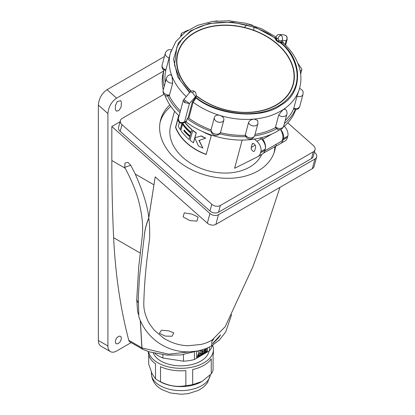 <?xml version="1.0" encoding="UTF-8"?>
<svg xmlns="http://www.w3.org/2000/svg" width="415" height="415" viewBox="0 0 415 415"><rect width="100%" height="100%" fill="white"/><g stroke="black" fill="none" stroke-linecap="round" stroke-linejoin="round"><path stroke-width="0.62" d="M190.942 91.264A59.895 42.351 -165 0 1 177.62 53.338A59.895 42.351 -165 0 1 192.555 33.797A59.895 42.351 -165 0 1 194.568 32.562A59.895 42.351 -165 0 1 263.447 34.544A59.895 42.351 -165 0 1 293.332 84.338A59.895 42.351 -165 0 1 278.403 103.88A59.895 42.351 -165 0 1 276.385 105.114A59.895 42.351 -165 0 1 251.547 112.361A59.895 42.351 -165 0 1 251.267 112.382M285.126 44.659L286.194 40.686C287.388 38.782 287.284 37.096 285.883 35.628L284.068 34.87L279.42 34.523L281.131 35.27C282.584 36.764 282.906 38.465 282.107 40.38A2.459 1.738 -165 0 1 282.024 40.431A2.459 1.738 -165 0 1 278.693 40.016L278.33 41.365L280.436 41.941L280.431 42.812L277.941 41.951L276.177 40.509L275.15 38.502A0.612 0.431 -171.3 0 0 275.861 38.206L276.572 39.928L276.935 38.579A2.459 1.738 -165 0 1 276.214 36.868L275.892 38.071A2.459 1.738 15 0 0 275.861 38.206M291.89 88.483A59.589 42.138 15 0 0 292.139 87.617L293.037 84.261A59.589 42.138 15 0 0 277.614 44.509A59.589 42.138 15 0 0 218.7 25.606A59.589 42.138 15 0 0 177.916 53.416A59.589 42.138 15 0 0 191.165 91.139M196.139 95.512A59.589 42.138 15 0 0 254.11 111.884A59.589 42.138 15 0 0 293.037 84.261M177.221 55.029A59.895 42.351 -165 0 1 178.165 52.544M251.547 112.361C232.763 113.477 215.51 108.855 199.797 98.495A59.895 42.351 -165 0 1 196.088 95.766M280.436 41.941A2.459 1.738 15 0 0 280.971 41.894L281.749 41.713C282.916 41.35 283.352 41.842 283.056 43.186M285.183 120.594A66.96 47.346 15 0 0 293.607 108.912L296.964 96.322L299.091 89.889A66.96 47.346 15 0 0 299.148 89.723C299.687 87.944 299.697 87.949 299.174 89.728M255.043 134.367A66.96 47.346 15 0 0 275.399 127.628L278.704 115.007L282.931 109.747A66.96 47.346 15 0 0 283.097 109.638L285.162 109.129C286.76 110.489 287.336 112.195 286.884 114.239A4.913 3.476 -165 0 1 285.494 115.941A4.913 3.476 -165 0 1 278.704 115.007M220.396 132.681A66.96 47.346 15 0 0 245.229 135.316L248.502 122.648C249.311 120.682 251.127 119.494 253.939 119.095A66.96 47.346 15 0 0 254.167 119.074L257.684 120.428L257.923 123.629A4.913 3.476 -165 0 1 256.532 125.335A4.913 3.476 -165 0 1 248.502 122.648M245.229 135.316A4.783 3.382 15 0 0 246.054 136.644A68.802 48.654 -165 0 1 219.623 133.832A4.783 3.382 15 0 0 220.002 133.386L220.666 131.944A4.913 3.476 15 0 1 219.281 133.625A4.913 3.476 15 0 1 213.626 133.464A4.913 3.476 15 0 1 211.178 129.376L211.022 130.979A4.783 3.382 15 0 0 211.059 131.254A68.802 48.654 -165 0 1 187.155 118.659L188.011 118.104A0.612 0.436 -165 0 1 188.835 118.171A66.96 47.346 15 0 0 211.069 129.874M184.161 99.227C183.549 98.967 183.975 99.444 185.443 100.669L189.448 103.543L184.442 102.562L183.306 100.197L190.252 91.85L192.503 92.742L195.449 96.679L189.448 103.543L184.597 121.636L182.693 123.115M183.306 100.197L178.31 118.846L179.316 121.683C180.95 122.819 182.667 122.84 184.462 121.745L186.517 121.04L186.065 121.875A68.802 48.654 15 0 0 279.72 129.708M164.169 86.553A68.802 48.654 -165 0 1 164.034 69.689L163.396 72.008A68.802 48.654 15 0 0 163.266 89.91M164.942 95.331A68.802 48.654 15 0 0 179.083 115.951M179.986 112.595A68.802 48.654 -165 0 1 167.406 95.621L166.508 96.14C163.806 95.035 162.701 93.059 163.188 90.2A4.913 3.476 15 0 0 169.502 95.019L169.253 95.683A66.96 47.346 15 0 0 180.416 110.987M163.863 70.27L163.863 70.27C162.249 68.906 161.668 67.199 162.12 65.145A4.913 3.476 15 0 0 165.938 69.767L165.756 70.431A66.96 47.346 15 0 0 165.227 82.595M265.035 149.857A9.83 5.675 -120 0 0 262.877 139.222A12.284 7.091 60 0 1 261.855 137.557M280.473 129.527A9.83 5.675 60 0 1 280.898 141.572L264.728 150.91M283.378 127A68.802 48.654 15 0 0 295.641 109.84M164.034 69.689A4.783 3.382 15 0 0 165.756 70.431M167.406 95.621A4.783 3.382 15 0 0 169.253 95.683M195.901 96.477L196.098 97.971L193.105 102.23A66.96 47.346 15 0 0 219.877 115.427L220.111 115.495C222.86 116.485 224.105 117.995 223.856 120.028A4.913 3.476 -165 0 1 222.471 121.709A4.913 3.476 -165 0 1 216.822 121.548A4.913 3.476 -165 0 1 214.368 117.461A4.913 3.476 -165 0 1 214.456 117.196C215.24 115.329 217.05 114.742 219.877 115.427A66.96 47.346 15 0 0 220.111 115.495A66.96 47.346 15 0 0 253.939 119.095L254.167 119.074A66.96 47.346 15 0 0 282.931 109.747L283.097 109.638A66.96 47.346 15 0 0 299.091 89.889L299.148 89.723A66.96 47.346 15 0 0 299.708 87.845C301.316 81.75 301.321 75.489 299.723 69.066C297.197 59.345 291.6 50.516 282.931 42.574L281.956 42.543A0.612 0.477 -110.5 0 1 281.749 41.713L282.107 40.38L286.194 40.686L287.175 39.249L285.598 45.131M219.623 133.832L219.177 134.32M211.111 131.612L211.059 131.254M246.769 137.951L246.054 136.644M275.399 127.628A4.783 3.382 15 0 0 276.945 128.588A68.802 48.654 -165 0 1 254.639 135.85M277.573 129.563L276.945 128.588M293.607 108.912A4.783 3.382 15 0 0 295.464 109.244A68.802 48.654 -165 0 1 284.389 123.551M293.773 108.237A4.913 3.476 15 0 0 298.406 107.973A4.913 3.476 15 0 0 299.796 106.266C299.106 108.388 297.654 109.586 295.428 109.861L295.464 109.244M186.517 121.04L187.155 118.659M170.964 51.144L170.907 51.31A66.96 47.346 15 0 0 170.347 53.187L165.938 69.767M172.692 83.104A4.913 3.476 -165 0 1 166.384 78.285C167.074 76.158 168.537 74.959 170.762 74.69L171.971 76.194A66.96 47.346 15 0 0 172.043 76.376L172.692 83.104L169.502 95.019M188.011 118.104A0.612 0.436 -165 0 1 188.031 118.093L192.28 102.163L195.641 97.333A2.459 1.738 15 0 0 195.74 97.084A2.459 1.738 15 0 0 195.766 96.954M214.456 117.196L211.178 129.376M223.856 120.028L220.666 131.944M189.925 92.218L180.338 80.572L174.471 64.927L176.904 46.988L182.413 38.517L190.812 31.348C220.235 12.683 262.404 26.985 275.15 38.502L275.306 38.024A0.612 0.431 -152.7 0 0 275.923 37.941M189.603 92.592L177.791 77.133L173.501 59.288L178.46 42.781L190.713 30.746L208.812 23.484L232.058 22.094L255.827 27.54L275.306 38.024L276.058 37.454M190.252 91.85C191.917 90.579 193.374 90.496 194.635 91.596L194.635 91.596C195.787 92.239 196.264 93.666 196.062 95.881L196.062 95.881A2.459 1.738 -165 0 1 195.449 96.679L195.091 98.013L195.538 98.687M281.956 42.543L281.095 42.75C303.075 60.289 303.049 93.188 281.048 105.021C262.404 119.593 217.522 115.873 196.098 97.971A0.612 0.431 27.3 0 1 195.641 97.333M280.971 41.894L281.095 42.75L280.431 42.812C294.686 53.343 309.403 85.48 280.597 104.647C251.168 123.317 208.999 109.015 196.254 97.499A0.612 0.431 8.7 0 1 195.756 97.017M293.255 83.384A59.895 42.351 -165 0 1 292.834 86.004M177.916 53.416L177.018 56.772A59.589 42.138 15 0 0 176.8 57.649M148.337 351.531L148.337 352.024A32.557 18.8 -0 0 0 149.447 356.89A32.557 18.8 -0 0 0 155.511 363.794L155.511 378.843A32.557 18.8 -0 0 0 157.871 380.363L160.045 381.618A29.486 17.025 -0 0 0 201.747 381.618A29.486 17.025 -0 0 0 201.851 381.551M211.245 373.874L201.965 381.489L192.679 384.596L192.679 369.547A32.557 18.8 -0 0 0 211.245 358.825L211.245 373.874A32.557 18.8 -0 0 0 213.071 369.941L213.071 354.892A32.557 18.8 -0 0 0 213.455 352.024L213.455 349.513A32.557 18.8 -0 0 0 212.599 345.239M185.863 385.649C177.428 387.314 168.972 386.007 160.501 381.722L160.501 366.678A32.557 18.8 -0 0 0 185.863 370.6L185.863 385.649A32.557 18.8 -0 0 0 192.679 384.596M157.871 380.363A32.557 18.8 -0 0 0 160.501 381.722M155.511 378.843L152.113 373.78L148.715 364.199L148.715 354.892M148.534 351.598A32.557 18.8 -0 0 0 149.447 354.379A32.557 18.8 -0 0 0 185.142 368.152A32.557 18.8 -0 0 0 213.455 349.513M209.02 351.08A28.262 16.315 180 0 1 183.233 365.776A28.262 16.315 180 0 1 153.597 353.736A28.262 16.315 180 0 1 153.28 352.978M154.857 353.362L154.868 353.378A31.639 18.265 -0 0 0 162.903 358.021L183.461 361.2A31.639 18.265 -0 0 0 194.438 359.499L209.487 350.815A31.639 18.265 -0 0 0 212.241 345.456M162.903 358.021L162.903 354.747M183.461 361.2L183.461 354.669M98.36 105.088C98.91 98.505 101.81 93.375 107.049 89.687L116.605 98.163C111.365 101.846 108.471 106.982 107.916 113.565L98.36 105.088L98.36 340.487L107.916 346.001A12.284 7.091 120 0 0 110.463 351.63A12.284 7.091 120 0 0 116.605 351.017L131.171 342.608M116.319 110.981L115.401 109.793L115.303 105.939L117.305 101.478L120.775 100.669L121.382 102.427L121.092 107.101L119.292 109.975L118.031 110.862L116.319 110.981L116.838 111.111M118.342 343.495L119.894 342.11L120.957 340.264L121.382 338.23L120.957 336.684L119.894 336.067L118.342 336.472L116.791 337.857L115.728 339.703L115.303 341.737L115.723 343.283L116.791 343.9L118.342 343.495M116.605 98.163L163.671 70.991M107.916 346.001L107.916 113.565M142.324 349.046L129.9 341.877A6.142 3.548 -60 0 1 128.769 340.259L141.857 347.817M120.091 121.73L111.827 126.502L111.827 160.517A1792.447 1034.875 120 0 0 113.637 237.717A675.755 390.152 120 0 0 128.769 340.259M163.941 94.304L122.14 118.436A6.142 4.342 15 0 0 120.402 120.568L118.602 127.281A6.142 4.342 15 0 0 120.194 131.379L209.985 211.002A6.142 4.342 15 0 0 218.529 212.215L311.489 158.546A6.142 4.342 15 0 0 313.226 156.413L315.021 149.701A6.142 4.342 15 0 0 313.434 145.603L287.787 122.861M314.357 152.186L315.052 152.803A6.142 4.342 -165 0 1 316.64 156.901A6.142 4.342 -165 0 1 314.902 159.028L218.466 214.705A6.142 4.342 -165 0 1 209.928 213.492L207.339 223.146A6.142 4.342 15 0 0 215.883 224.354L312.319 168.682A6.142 4.342 15 0 0 314.056 166.55L316.64 156.901M111.827 126.502L209.928 213.492M120.402 120.568A6.142 4.342 15 0 0 121.994 124.666L211.785 204.289A6.142 4.342 15 0 0 220.324 205.503L313.284 151.833A6.142 4.342 15 0 0 315.021 149.701M169.828 104.865A59.096 41.791 15 0 0 160.631 119.836A59.096 41.791 15 0 0 175.924 159.261A59.096 41.791 15 0 0 234.351 178.014A59.096 41.791 15 0 0 274.797 150.427A59.096 41.791 15 0 0 275.617 146.111M273.973 153.016A58.977 41.702 15 0 0 274.891 146.531M174.533 111.142L170.643 125.667A47.917 33.885 15 0 0 183.046 157.633A47.917 33.885 15 0 0 261.782 154.396M170.84 106.37A58.977 41.702 15 0 0 160.045 122.492M260.895 151.6A7.989 4.612 -120 0 0 256.906 141.308L261.248 138.797A7.989 4.612 60 0 1 265.242 149.089L260.895 151.6L260.568 152.819A14.743 8.513 -120 0 1 257.871 156.657A14.743 8.513 -120 0 1 257.611 156.797L234.615 168.282L242.173 140.073M202.515 131.55A47.917 33.885 15 0 0 211.266 135.513L206.167 154.536A47.917 33.885 15 0 1 186.906 143.227A47.917 33.885 15 0 1 175.524 127.364L178.689 115.567M179.363 122.467L178.331 126.326A47.917 33.885 15 0 0 180.214 129.568L182.061 123.245M178.818 115.692L175.721 127.249A47.673 33.708 15 0 0 187.077 143.128A47.673 33.708 15 0 0 206.214 154.37M190.755 133.184A47.917 33.885 15 0 1 189.811 132.369A47.917 33.885 15 0 1 182.507 124.204L182.683 124.101A47.673 33.708 15 0 0 189.987 132.271A47.673 33.708 15 0 0 190.926 133.085L190.034 135.876L190.926 133.085M185.012 122.389A47.673 33.708 15 0 0 190.947 128.686A47.673 33.708 15 0 0 191.886 129.501L190.993 132.292L191.886 129.501M189.795 136.768A47.917 33.885 15 0 1 188.851 135.954A47.917 33.885 15 0 1 183.918 130.901L184.094 130.803A47.673 33.708 15 0 0 189.027 135.855A47.673 33.708 15 0 0 189.966 136.67L189.074 139.461L189.966 136.67M195.112 137.728A47.673 33.708 15 0 1 194.988 137.645L196.274 132.841A47.673 33.708 15 0 1 192.819 130.274L190.008 140.228A47.917 33.885 15 0 0 193.457 142.802L194.868 138.091L198.396 145.847A47.917 33.885 15 0 0 202.883 148.103L198.946 140.488L205.71 138.138A47.673 33.708 15 0 1 201.218 135.887L195.112 137.728L201.036 135.99A47.917 33.885 15 0 0 205.524 138.247M202.883 148.103L199.127 140.384M184.094 130.803L184.27 130.139M181.962 123.255L180.214 129.568M183.918 130.901L184.161 130.009A47.917 33.885 15 0 0 189.09 135.062A47.917 33.885 15 0 0 190.034 135.876M182.507 124.204L180.826 130.476A47.917 33.885 15 0 0 188.13 138.646A47.917 33.885 15 0 0 189.074 139.461M184.81 122.456A47.917 33.885 15 0 0 190.77 128.79A47.917 33.885 15 0 0 191.714 129.605M182.808 123.079L182.745 123.312A47.917 33.885 15 0 0 190.054 131.477A47.917 33.885 15 0 0 190.993 132.292M193.457 142.802L194.749 137.998A47.917 33.885 15 0 0 194.868 138.081M196.274 132.841L194.817 137.749M192.648 130.372A47.917 33.885 15 0 0 196.103 132.945M283.16 139.777L287.502 137.266L287.828 136.047L283.487 138.558L283.16 139.777A14.743 8.513 -120 0 1 280.462 143.616A14.743 8.513 -120 0 1 280.198 143.756L263.463 153.13M255.593 147.413A2.578 1.489 -120 0 0 254.743 144.555A2.578 1.489 -120 0 0 252.538 143.616A2.578 1.489 -120 0 0 252.066 144.29L251.215 147.475A2.578 1.489 -120 0 0 252.061 150.339A2.578 1.489 -120 0 0 254.265 151.273A2.578 1.489 -120 0 0 254.737 150.603L255.593 147.413M254.421 139.103L256.906 141.308M261.248 138.797L260.288 137.951M260.568 152.819L264.915 150.308L265.242 149.089M264.915 150.308A14.743 8.513 60 0 1 262.218 154.147L257.871 156.657M275.866 144.482L276.483 145.608M283.487 138.558A7.989 4.612 -120 0 0 280.659 129.464M287.502 137.266A14.743 8.513 60 0 1 284.804 141.105L280.462 143.616M284.317 126.212A7.989 4.612 60 0 1 287.828 136.047M225.205 326.678L212.008 340.155C209.601 341.514 205.389 343.506 200.938 344.45L188.514 345.711C180.26 345.664 172.054 343.215 163.894 338.37L154.193 330.096C150.24 325.049 148.031 321.698 147.558 320.032C144.337 312.495 143.419 307.894 143.917 299.972C144.228 288.389 145.183 275.399 146.775 260.999L149.301 240.783C150.085 237.909 149.665 222.373 148.731 218.295L154.256 182.994L153.949 184.836L135.228 174.025L130.741 165.263L127.981 162.384L124.998 163.048L124.728 167.307C132.478 181.905 137.495 194.708 139.782 205.721C142.428 217.289 143.237 227.633 142.21 236.758L138.719 266.726L136.748 299.661M154.256 182.994L155.179 176.889L207.339 223.146M130.741 165.263L125.294 167.1M190.008 220.614L183.119 216.921L184.281 212.854L192.109 214.166L198.126 217.092L196.969 221.133L190.008 220.614M165.263 336.077L159.401 333.297L161.44 330.216L168.744 330.859L173.792 332.918L172.012 336.264L165.263 336.077M107.049 89.687L164.418 56.565M110.463 351.63L100.902 346.11A12.284 7.091 -60 0 1 98.36 340.487M138.117 302.634L136.743 299.749M212.008 340.155L211.645 345.809C204.227 350.001 195.896 352.024 186.646 351.873C175.187 351.521 164.905 347.822 155.791 340.772C147.875 334.397 142.231 326.418 138.859 316.837L138.268 297.887L139.445 277.599L144.259 236.374C144.622 230.621 146.127 224.432 148.778 217.813C147.719 206.691 143.201 192.098 135.228 174.025M148.778 217.813L153.949 184.836M144.259 236.374C144.71 230.641 146.199 224.619 148.731 218.295M231.617 314.622L225.724 331.901L219.462 339.895L211.526 345.871M201.69 349.975L180.821 354.96L167.131 355.141L149.478 351.904L142.75 349.352L141.868 347.91L140.265 320.437M140.286 320.484L141.987 348.133L140.363 320.665M141.951 347.869L140.358 320.65M141.966 347.957L168.599 354.177L197.073 351.054M212.776 343.392L220.593 334.822L218.513 337.893L212.765 343.615M213.673 339.128L212.273 340.777M194.438 352.475L194.438 359.499M207.313 347.972L207.313 351.266L196.611 357.445L196.611 351.827M209.487 350.815L209.487 346.961M212.428 340.606L212.428 339.906M196.611 357.144L207.054 351.116L207.054 348.086M207.054 351.116L207.313 351.266M204.974 348.906L204.974 350.037L204.714 349.005M198.017 351.365L199.309 352.677L197.856 355.831L199.21 355.053L200.263 352.755L200.632 352.548L200.632 354.228L200.367 352.698M197.856 355.831L197.597 355.681L199.05 352.527L197.934 351.391M200.077 351.298L200.367 350.504M204.714 351.572L204.714 350.312L206.068 349.829L204.974 350.462L204.974 351.723L204.714 351.572M201.83 353.238L201.83 351.972L204.605 350.67L202.089 352.122L202.089 353.388L201.83 353.238M203.511 349.414L202.089 350.436L202.089 351.702L201.83 350.286L203.117 349.544M204.974 350.037L206.068 349.404L206.068 348.491M199.309 352.677L199.05 352.527M200.632 350.405L200.632 351.282L200.263 351.495L199.589 350.805M200.632 351.282L200.367 351.132M200.632 354.228L201.726 353.601L201.726 349.964M204.974 351.723L206.068 351.09L206.068 349.829M204.714 350.312L204.974 350.462M202.089 353.388L204.605 351.936L204.605 350.67M201.83 351.972L202.089 352.122M202.089 350.016L202.66 349.689M202.089 351.702L204.605 350.25L204.605 349.041M202.089 350.436L201.83 350.286M300.647 74.041L301.918 69.295A4.913 3.476 -165 0 1 300.527 70.996A4.913 3.476 -165 0 1 300.195 71.167M299.796 106.266L302.986 94.35A4.913 3.476 -165 0 1 301.596 96.052A4.913 3.476 -165 0 1 296.964 96.322M275.508 126.923A4.913 3.476 15 0 0 282.299 127.856A4.913 3.476 15 0 0 283.689 126.155L286.884 114.239M245.307 134.564A4.913 3.476 15 0 0 253.337 137.251A4.913 3.476 15 0 0 254.727 135.544L257.923 123.629M192.28 102.163A0.612 0.436 15 0 1 193.105 102.23L188.835 118.171M271.83 134.055L262.877 139.222M179.316 121.683A2.459 0.934 129.2 0 0 179.415 122.513L179.415 122.513C180.478 123.188 181.588 123.385 182.74 123.099L186.247 122.01M284.068 34.87L286.049 35.654A2.459 0.934 129.2 0 0 285.811 35.566M185.515 100.726A2.459 0.934 129.2 0 0 184.442 102.562M181.568 35.114A4.913 3.476 -165 0 1 181.417 33.34L188.099 30.134M169.128 57.851A4.913 3.476 -165 0 1 165.31 53.229M186.19 96.493A66.96 47.346 15 0 1 172.043 76.376L171.971 76.194A66.96 47.346 15 0 1 170.347 53.187L175.789 41.65L185.152 32.157L197.727 25.294L212.672 21.43L229.033 20.75L245.773 23.276L261.824 28.843L276.151 37.091M281.059 35.208A2.459 0.934 129.2 0 0 279.378 36.204A2.459 0.934 129.2 0 0 278.086 38.273L276.935 38.579M194.635 91.596A2.459 0.934 129.2 0 0 192.503 92.742M278.693 40.016L278.086 38.273M276.177 40.509L276.572 39.928L278.33 41.365L277.941 41.951M210.332 374.807L207.5 382.755L203.578 387.06L198.443 390.385L188.083 393.664L181.132 394.25L170.383 392.969L161.824 389.566C155.262 385.815 151.791 380.488 151.408 373.593A29.486 17.025 -0 0 0 152.409 377.998A29.486 17.025 -0 0 0 160.045 385.628A29.486 17.025 -0 0 0 191.17 389.55A29.486 17.025 -0 0 0 210.301 374.838M311.489 158.546L313.284 151.833M220.324 205.503L218.529 212.215M253.358 143.543L252.066 144.29M255.168 145.193L251.215 147.475M121.994 124.666L120.194 131.379M209.985 211.002L211.785 204.289M314.902 159.028L312.319 168.682M125.263 168.272L111.827 160.517M218.466 214.705L215.883 224.354M140.182 253.041L113.637 237.717M178.31 118.84C178.035 120.35 178.403 121.574 179.415 122.513M219.229 134.273C215.473 136.473 212.76 135.565 211.095 131.545M246.723 137.915C250.276 140.052 252.948 139.264 254.727 135.544M277.557 129.558C280.566 130.128 282.61 128.998 283.689 126.155M287.175 39.249L287.009 36.919L286.049 35.654M253.933 30.119L253.835 27.286M252.424 25.185L248.533 24.003M246.697 24.625L244.482 27.426M217.382 20.895L211.878 21.549M180.727 35.903L181.417 33.34M171.556 49.857C168.511 49.214 166.431 50.34 165.315 53.229L162.12 65.145M163.188 90.2L166.384 78.285M302.986 94.35C302.794 92.384 304.548 91.207 299.563 88.379M301.918 69.295L297.799 63.184M279.42 34.523C278.024 34.3 276.955 35.083 276.214 36.868M299.708 87.845L299.547 88.447M196.062 95.881L195.74 97.084M225.2 326.678L252.776 267.001L261.523 243.138L279.949 187.367M136.743 299.703L137.5 310.56L138.288 314.29M151.408 373.593L151.408 372.151"/></g></svg>
